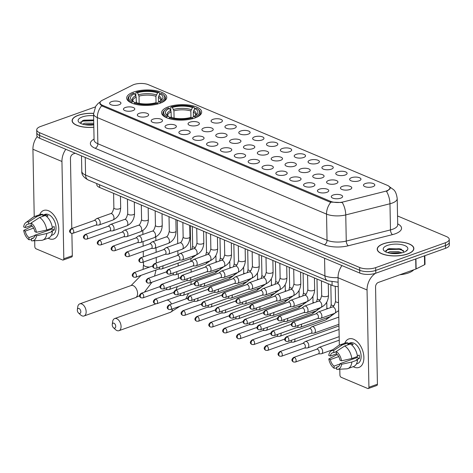 <?xml version="1.0" encoding="UTF-8"?>
<svg xmlns="http://www.w3.org/2000/svg" width="473" height="473" viewBox="0 0 473 473"><rect width="100%" height="100%" fill="white"/><g stroke="black" fill="none" stroke-linecap="round" stroke-linejoin="round"><path stroke-width="0.71" d="M168.376 106.809A20.037 7.734 -1.1 0 0 161.6 112.775A20.037 7.734 -1.1 0 0 173.461 119.586A20.037 7.734 -1.1 0 0 194.888 117.972A20.037 7.734 -1.1 0 0 201.664 112.006A20.037 7.734 -1.1 0 0 189.803 105.201A20.037 7.734 -1.1 0 0 168.376 106.809M133.463 92.105A20.037 7.734 -1.1 0 0 126.687 98.077A20.037 7.734 -1.1 0 0 138.548 104.882A20.037 7.734 -1.1 0 0 159.975 103.274A20.037 7.734 -1.1 0 0 166.75 97.302A20.037 7.734 -1.1 0 0 154.89 90.497A20.037 7.734 -1.1 0 0 133.463 92.105M132.878 110.647A5.67 2.188 178.9 0 1 123.648 109.724A5.67 2.188 178.9 0 1 125.375 107.489A5.67 2.188 178.9 0 1 132.073 107.152A5.67 2.188 178.9 0 1 134.622 109.511A5.67 2.188 178.9 0 1 132.878 110.647M146.731 116.482A5.67 2.188 178.9 0 1 137.501 115.56A5.67 2.188 178.9 0 1 139.228 113.325A5.67 2.188 178.9 0 1 145.926 112.988A5.67 2.188 178.9 0 1 148.475 115.347A5.67 2.188 178.9 0 1 146.731 116.482M160.584 122.318A5.67 2.188 178.9 0 1 151.354 121.395A5.67 2.188 178.9 0 1 153.081 119.161A5.67 2.188 178.9 0 1 159.785 118.824A5.67 2.188 178.9 0 1 162.334 121.183A5.67 2.188 178.9 0 1 160.584 122.318M174.442 128.153A5.67 2.188 178.9 0 1 165.213 127.231A5.67 2.188 178.9 0 1 166.939 124.996A5.67 2.188 178.9 0 1 173.638 124.653A5.67 2.188 178.9 0 1 176.187 127.018A5.67 2.188 178.9 0 1 174.442 128.153M188.295 133.989A5.67 2.188 178.9 0 1 179.066 133.061A5.67 2.188 178.9 0 1 180.792 130.826A5.67 2.188 178.9 0 1 187.491 130.489A5.67 2.188 178.9 0 1 190.045 132.854A5.67 2.188 178.9 0 1 188.295 133.989M202.148 139.825A5.67 2.188 178.9 0 1 192.919 138.896A5.67 2.188 178.9 0 1 194.645 136.662A5.67 2.188 178.9 0 1 201.35 136.325A5.67 2.188 178.9 0 1 203.898 138.69A5.67 2.188 178.9 0 1 202.148 139.825M216.007 145.66A5.67 2.188 178.9 0 1 206.778 144.732A5.67 2.188 178.9 0 1 208.504 142.497A5.67 2.188 178.9 0 1 215.203 142.16A5.67 2.188 178.9 0 1 217.751 144.525A5.67 2.188 178.9 0 1 216.007 145.66M229.86 151.496A5.67 2.188 178.9 0 1 220.631 150.568A5.67 2.188 178.9 0 1 222.357 148.333A5.67 2.188 178.9 0 1 229.056 147.996A5.67 2.188 178.9 0 1 231.61 150.355A5.67 2.188 178.9 0 1 229.86 151.496M243.713 157.326A5.67 2.188 178.9 0 1 234.484 156.403A5.67 2.188 178.9 0 1 236.21 154.168A5.67 2.188 178.9 0 1 242.915 153.831A5.67 2.188 178.9 0 1 245.463 156.191A5.67 2.188 178.9 0 1 243.713 157.326M257.572 163.161A5.67 2.188 178.9 0 1 248.343 162.239A5.67 2.188 178.9 0 1 250.069 160.004A5.67 2.188 178.9 0 1 256.768 159.667A5.67 2.188 178.9 0 1 259.316 162.026A5.67 2.188 178.9 0 1 257.572 163.161M271.425 168.997A5.67 2.188 178.9 0 1 262.196 168.075A5.67 2.188 178.9 0 1 263.922 165.84A5.67 2.188 178.9 0 1 270.621 165.503A5.67 2.188 178.9 0 1 273.175 167.862A5.67 2.188 178.9 0 1 271.425 168.997M285.278 174.833A5.67 2.188 178.9 0 1 276.049 173.91A5.67 2.188 178.9 0 1 277.775 171.675A5.67 2.188 178.9 0 1 284.48 171.338A5.67 2.188 178.9 0 1 287.028 173.697A5.67 2.188 178.9 0 1 285.278 174.833M299.137 180.668A5.67 2.188 178.9 0 1 289.908 179.74A5.67 2.188 178.9 0 1 291.634 177.511A5.67 2.188 178.9 0 1 298.333 177.168A5.67 2.188 178.9 0 1 300.881 179.533A5.67 2.188 178.9 0 1 299.137 180.668M312.99 186.504A5.67 2.188 178.9 0 1 303.761 185.576A5.67 2.188 178.9 0 1 305.487 183.341A5.67 2.188 178.9 0 1 312.186 183.004A5.67 2.188 178.9 0 1 314.74 185.369A5.67 2.188 178.9 0 1 312.99 186.504M326.843 192.34A5.67 2.188 178.9 0 1 317.614 191.411A5.67 2.188 178.9 0 1 319.34 189.176A5.67 2.188 178.9 0 1 326.045 188.839A5.67 2.188 178.9 0 1 328.593 191.204A5.67 2.188 178.9 0 1 326.843 192.34M340.702 198.175A5.67 2.188 178.9 0 1 331.472 197.247A5.67 2.188 178.9 0 1 333.199 195.012A5.67 2.188 178.9 0 1 339.898 194.675A5.67 2.188 178.9 0 1 342.446 197.034A5.67 2.188 178.9 0 1 340.702 198.175M119.019 104.811A5.67 2.188 178.9 0 1 109.789 103.889A5.67 2.188 178.9 0 1 111.516 101.654A5.67 2.188 178.9 0 1 118.22 101.317A5.67 2.188 178.9 0 1 120.769 103.676A5.67 2.188 178.9 0 1 119.019 104.811M197.466 125.327A5.67 2.188 178.9 0 1 188.236 124.399A5.67 2.188 178.9 0 1 189.963 122.164A5.67 2.188 178.9 0 1 196.662 121.827A5.67 2.188 178.9 0 1 199.216 124.186A5.67 2.188 178.9 0 1 197.466 125.327M211.319 131.157A5.67 2.188 178.9 0 1 202.095 130.235A5.67 2.188 178.9 0 1 203.816 128A5.67 2.188 178.9 0 1 210.52 127.663A5.67 2.188 178.9 0 1 213.069 130.022A5.67 2.188 178.9 0 1 211.319 131.157M225.178 136.993A5.67 2.188 178.9 0 1 215.948 136.07A5.67 2.188 178.9 0 1 217.675 133.835A5.67 2.188 178.9 0 1 224.373 133.498A5.67 2.188 178.9 0 1 226.922 135.857A5.67 2.188 178.9 0 1 225.178 136.993M239.031 142.828A5.67 2.188 178.9 0 1 229.801 141.906A5.67 2.188 178.9 0 1 231.528 139.671A5.67 2.188 178.9 0 1 238.226 139.334A5.67 2.188 178.9 0 1 240.781 141.693A5.67 2.188 178.9 0 1 239.031 142.828M252.884 148.664A5.67 2.188 178.9 0 1 243.66 147.742A5.67 2.188 178.9 0 1 245.386 145.507A5.67 2.188 178.9 0 1 252.085 145.17A5.67 2.188 178.9 0 1 254.634 147.529A5.67 2.188 178.9 0 1 252.884 148.664M266.742 154.5A5.67 2.188 178.9 0 1 257.513 153.571A5.67 2.188 178.9 0 1 259.239 151.342A5.67 2.188 178.9 0 1 265.938 150.999A5.67 2.188 178.9 0 1 268.487 153.364A5.67 2.188 178.9 0 1 266.742 154.5M280.595 160.335A5.67 2.188 178.9 0 1 271.366 159.407A5.67 2.188 178.9 0 1 273.092 157.172A5.67 2.188 178.9 0 1 279.791 156.835A5.67 2.188 178.9 0 1 282.346 159.2A5.67 2.188 178.9 0 1 280.595 160.335M294.448 166.171A5.67 2.188 178.9 0 1 285.225 165.243A5.67 2.188 178.9 0 1 286.951 163.008A5.67 2.188 178.9 0 1 293.65 162.671A5.67 2.188 178.9 0 1 296.199 165.036A5.67 2.188 178.9 0 1 294.448 166.171M308.307 172.006A5.67 2.188 178.9 0 1 299.078 171.078A5.67 2.188 178.9 0 1 300.804 168.843A5.67 2.188 178.9 0 1 307.503 168.506A5.67 2.188 178.9 0 1 310.052 170.865A5.67 2.188 178.9 0 1 308.307 172.006M322.16 177.836A5.67 2.188 178.9 0 1 312.931 176.914A5.67 2.188 178.9 0 1 314.657 174.679A5.67 2.188 178.9 0 1 321.362 174.342A5.67 2.188 178.9 0 1 323.91 176.701A5.67 2.188 178.9 0 1 322.16 177.836M336.019 183.672A5.67 2.188 178.9 0 1 326.79 182.749A5.67 2.188 178.9 0 1 328.516 180.515A5.67 2.188 178.9 0 1 335.215 180.178A5.67 2.188 178.9 0 1 337.763 182.537A5.67 2.188 178.9 0 1 336.019 183.672M349.872 189.507A5.67 2.188 178.9 0 1 340.643 188.585A5.67 2.188 178.9 0 1 342.369 186.35A5.67 2.188 178.9 0 1 349.068 186.013A5.67 2.188 178.9 0 1 351.616 188.372A5.67 2.188 178.9 0 1 349.872 189.507M220.495 122.495A5.67 2.188 178.9 0 1 211.265 121.567A5.67 2.188 178.9 0 1 212.992 119.338A5.67 2.188 178.9 0 1 219.691 118.995A5.67 2.188 178.9 0 1 222.239 121.36A5.67 2.188 178.9 0 1 220.495 122.495M234.348 128.331A5.67 2.188 178.9 0 1 225.118 127.403A5.67 2.188 178.9 0 1 226.845 125.168A5.67 2.188 178.9 0 1 233.544 124.831A5.67 2.188 178.9 0 1 236.092 127.196A5.67 2.188 178.9 0 1 234.348 128.331M248.201 134.166A5.67 2.188 178.9 0 1 238.971 133.238A5.67 2.188 178.9 0 1 240.698 131.003A5.67 2.188 178.9 0 1 247.403 130.666A5.67 2.188 178.9 0 1 249.951 133.031A5.67 2.188 178.9 0 1 248.201 134.166M262.06 140.002A5.67 2.188 178.9 0 1 252.83 139.074A5.67 2.188 178.9 0 1 254.557 136.839A5.67 2.188 178.9 0 1 261.256 136.502A5.67 2.188 178.9 0 1 263.804 138.861A5.67 2.188 178.9 0 1 262.06 140.002M275.913 145.838A5.67 2.188 178.9 0 1 266.683 144.909A5.67 2.188 178.9 0 1 268.41 142.675A5.67 2.188 178.9 0 1 275.109 142.338A5.67 2.188 178.9 0 1 277.663 144.697A5.67 2.188 178.9 0 1 275.913 145.838M289.766 151.667A5.67 2.188 178.9 0 1 280.536 150.745A5.67 2.188 178.9 0 1 282.263 148.51A5.67 2.188 178.9 0 1 288.968 148.173A5.67 2.188 178.9 0 1 291.516 150.532A5.67 2.188 178.9 0 1 289.766 151.667M303.625 157.503A5.67 2.188 178.9 0 1 294.395 156.581A5.67 2.188 178.9 0 1 296.122 154.346A5.67 2.188 178.9 0 1 302.821 154.009A5.67 2.188 178.9 0 1 305.369 156.368A5.67 2.188 178.9 0 1 303.625 157.503M317.478 163.339A5.67 2.188 178.9 0 1 308.248 162.416A5.67 2.188 178.9 0 1 309.975 160.181A5.67 2.188 178.9 0 1 316.674 159.844A5.67 2.188 178.9 0 1 319.228 162.204A5.67 2.188 178.9 0 1 317.478 163.339M331.331 169.174A5.67 2.188 178.9 0 1 322.101 168.252A5.67 2.188 178.9 0 1 323.828 166.017A5.67 2.188 178.9 0 1 330.532 165.68A5.67 2.188 178.9 0 1 333.081 168.039A5.67 2.188 178.9 0 1 331.331 169.174M345.189 175.01A5.67 2.188 178.9 0 1 335.96 174.082A5.67 2.188 178.9 0 1 337.687 171.853A5.67 2.188 178.9 0 1 344.385 171.51A5.67 2.188 178.9 0 1 346.934 173.875A5.67 2.188 178.9 0 1 345.189 175.01M359.042 180.846A5.67 2.188 178.9 0 1 349.813 179.917A5.67 2.188 178.9 0 1 351.54 177.682A5.67 2.188 178.9 0 1 358.238 177.345A5.67 2.188 178.9 0 1 360.793 179.71A5.67 2.188 178.9 0 1 359.042 180.846M372.895 186.681A5.67 2.188 178.9 0 1 363.666 185.753A5.67 2.188 178.9 0 1 365.393 183.518A5.67 2.188 178.9 0 1 372.097 183.181A5.67 2.188 178.9 0 1 374.646 185.546A5.67 2.188 178.9 0 1 372.895 186.681M132.682 85.069A10.205 3.938 178.9 0 1 133.912 84.555A10.205 3.938 178.9 0 1 148.315 84.667L387.399 185.357A10.205 3.938 178.9 0 1 389.953 187.893A10.205 3.938 178.9 0 1 385.069 191.364L343.475 201.853A10.205 3.938 178.9 0 1 330.503 201.309L102.617 105.337A10.205 3.938 178.9 0 1 100.063 102.801A10.205 3.938 178.9 0 1 102.286 100.276L132.682 85.069M338.213 286.668A11.34 4.375 178.9 0 1 332.117 285.385L99.62 187.468A11.34 4.375 178.9 0 1 96.788 184.653L96.764 183.583M369.579 187.273A3.4 1.313 -1.1 0 0 368.798 187.29M355.72 181.443A3.4 1.313 -1.1 0 0 354.945 181.455M341.867 175.607A3.4 1.313 -1.1 0 0 341.092 175.619M328.014 169.772A3.4 1.313 -1.1 0 0 327.233 169.783M314.155 163.936A3.4 1.313 -1.1 0 0 313.38 163.948M300.302 158.1A3.4 1.313 -1.1 0 0 299.527 158.118M286.449 152.265A3.4 1.313 -1.1 0 0 285.668 152.282M272.59 146.429A3.4 1.313 -1.1 0 0 271.815 146.447M258.737 140.593A3.4 1.313 -1.1 0 0 257.956 140.611M244.884 134.758A3.4 1.313 -1.1 0 0 244.103 134.775M231.025 128.928A3.4 1.313 -1.1 0 0 230.25 128.94M217.172 123.092A3.4 1.313 -1.1 0 0 216.392 123.104M346.549 190.105A3.4 1.313 -1.1 0 0 345.775 190.116M332.696 184.269A3.4 1.313 -1.1 0 0 331.916 184.287M318.843 178.433A3.4 1.313 -1.1 0 0 318.063 178.451M304.984 172.598A3.4 1.313 -1.1 0 0 304.21 172.615M291.132 166.762A3.4 1.313 -1.1 0 0 290.351 166.78M277.279 160.932A3.4 1.313 -1.1 0 0 276.498 160.944M263.42 155.097A3.4 1.313 -1.1 0 0 262.645 155.109M249.567 149.261A3.4 1.313 -1.1 0 0 248.786 149.273M235.708 143.425A3.4 1.313 -1.1 0 0 234.933 143.437M221.855 137.59A3.4 1.313 -1.1 0 0 221.08 137.608M208.002 131.754A3.4 1.313 -1.1 0 0 207.221 131.772M194.143 125.919A3.4 1.313 -1.1 0 0 193.368 125.936M115.702 105.408A3.4 1.313 -1.1 0 0 114.921 105.426M337.379 198.766A3.4 1.313 -1.1 0 0 336.605 198.784M323.526 192.931A3.4 1.313 -1.1 0 0 322.746 192.949M309.667 187.101A3.4 1.313 -1.1 0 0 308.893 187.113M295.814 181.265A3.4 1.313 -1.1 0 0 295.04 181.277M281.961 175.43A3.4 1.313 -1.1 0 0 281.181 175.442M268.102 169.594A3.4 1.313 -1.1 0 0 267.328 169.606M254.249 163.759A3.4 1.313 -1.1 0 0 253.475 163.776M240.396 157.923A3.4 1.313 -1.1 0 0 239.616 157.941M226.537 152.087A3.4 1.313 -1.1 0 0 225.763 152.105M212.684 146.252A3.4 1.313 -1.1 0 0 211.91 146.269M198.831 140.416A3.4 1.313 -1.1 0 0 198.051 140.434M184.973 134.586A3.4 1.313 -1.1 0 0 184.198 134.598M171.12 128.751A3.4 1.313 -1.1 0 0 170.339 128.762M157.267 122.915A3.4 1.313 -1.1 0 0 156.486 122.927M143.408 117.079A3.4 1.313 -1.1 0 0 142.633 117.091M129.555 111.244A3.4 1.313 -1.1 0 0 128.774 111.261M93.571 113.343A18.335 7.077 -1.1 0 0 78.299 115.258A18.335 7.077 -1.1 0 0 72.097 120.721A18.335 7.077 -1.1 0 0 93.831 127.267M383.408 243.755A18.335 7.077 -1.1 0 0 377.206 249.218A18.335 7.077 -1.1 0 0 388.061 255.45A18.335 7.077 -1.1 0 0 407.667 253.971A18.335 7.077 -1.1 0 0 413.869 248.514A18.335 7.077 -1.1 0 0 403.02 242.282A18.335 7.077 -1.1 0 0 383.408 243.755M389.261 186.504L390.385 187.988L387.612 190.832L386.482 191.34A13.232 6.285 75.8 0 1 389.971 203.762L345.757 214.913A15.124 5.836 178.9 0 1 326.536 214.109L97.355 117.594A13.232 9.212 -67.2 0 1 101.606 105.828L99.773 103.368M95.304 106.951L40.56 126.492A11.34 4.375 -1.1 0 0 36.723 129.868L36.835 135.449A11.34 4.375 -1.1 0 0 39.667 138.27L359.787 273.081A11.34 4.375 -1.1 0 0 375.793 273.205L445.513 248.319L445.46 245.528A11.34 4.375 -1.1 0 0 449.297 242.152A11.34 4.375 -1.1 0 1 445.46 245.528L375.739 270.414L445.46 245.528L445.406 242.738A11.34 4.375 -1.1 0 0 449.244 239.362A11.34 4.375 -1.1 0 0 446.406 236.541L397.545 215.966M359.787 273.081L359.728 270.29A11.34 4.375 -1.1 0 0 375.739 270.414A11.34 4.375 -1.1 0 1 359.728 270.29L39.614 135.479L359.728 270.29L359.675 267.505A11.34 4.375 -1.1 0 0 375.68 267.629L445.406 242.738M36.782 132.659A11.34 4.375 -1.1 0 0 39.614 135.479A11.34 4.375 -1.1 0 1 36.782 132.659M330.787 202.349A13.232 9.212 112.8 0 0 326.536 214.109L327.038 240.266A15.124 5.836 -1.1 0 0 346.26 241.07L345.757 214.913A13.232 6.285 75.8 0 0 342.292 202.533L329.953 202.077L101.606 105.828M36.723 129.868A11.34 4.375 -1.1 0 0 39.561 132.688L359.675 267.505M445.513 248.319A11.34 4.375 -1.1 0 0 449.35 244.943L449.244 239.362M93.571 113.419A18.145 7 -1.1 0 0 78.423 115.311A18.145 7 -1.1 0 0 72.286 120.716A18.145 7 -1.1 0 0 93.831 127.19M82.574 124.163L84.874 123.193L93.755 123.24M84.064 124.547L93.778 124.352M93.613 115.719A12.322 4.754 -1.1 0 0 82.278 116.937A12.322 4.754 -1.1 0 0 79.275 122.572A12.322 4.754 -1.1 0 0 93.784 124.89M93.689 119.971L84.093 120.154L82.787 120.58L80.546 123.37M80.587 122.129L83.13 121.082L93.707 120.733M86.417 124.931L92.69 125.008M82.337 120.775L93.695 120.177M84.555 124.647L93.778 124.606M49.038 238.646A15.124 9.153 70.4 0 1 48.092 238.185A15.124 9.153 70.4 0 0 49.038 238.646A15.124 9.153 70.4 0 0 58.776 228.908A15.124 9.153 70.4 0 0 48.5 210.751A15.124 9.153 70.4 0 1 58.386 225.284A15.124 9.153 70.4 0 1 53.857 238.936A15.124 9.153 70.4 0 1 49.038 238.646M39.702 214.689A15.124 9.153 70.4 0 1 48.5 210.751A15.124 9.153 70.4 0 0 43.687 210.455A15.124 9.153 70.4 0 0 39.702 214.689M37.213 136.537A15.124 10.53 112.8 0 0 32.933 149.267L34.227 216.646M65.836 149.285A15.124 10.53 112.8 0 0 61.945 161.482L63.814 258.772L72.316 255.733L71.89 233.42M34.689 240.716L34.801 246.551A1.892 1.141 -109.6 0 0 36.084 248.822L62.596 259.99A1.892 1.141 -109.6 0 0 63.199 260.026A1.892 1.141 -109.6 0 0 63.814 258.772M71.795 228.494L70.447 158.449A3.778 2.631 -67.2 0 1 73.214 153.95L75.213 153.234M72.316 255.733A1.892 1.141 70.4 0 1 71.701 256.987L63.199 260.026M34.872 235.483L28.942 237.6A7.562 4.576 70.4 0 1 25.252 231.078L33.601 228.098M31.443 225.361L25.187 227.59A7.562 4.576 70.4 0 1 27.523 224.255A7.562 4.576 70.4 0 1 28.682 224.096L31.147 223.215M48.24 230.41A7.562 4.576 70.4 0 1 47.542 229.73M42.783 215.191L45.083 214.37A10.962 6.634 70.4 0 1 48.577 214.582A10.962 6.634 70.4 0 1 55.743 225.124A10.962 6.634 70.4 0 1 52.456 235.022L51.315 235.43M25.187 227.59L23.65 226.945A9.827 5.948 70.4 0 1 25.82 222.617L33.181 217.225A12.475 7.55 70.4 0 1 34.375 216.587L40.039 214.565A12.475 7.55 70.4 0 1 42.765 214.417L42.795 215.83L45.627 214.819A10.962 6.634 70.4 0 1 46.874 215.191A10.962 6.634 70.4 0 1 48.128 215.871L46.561 216.433M52.06 228.116A7.562 4.576 -109.6 0 1 51.947 229.086L34.943 235.158L36.48 235.802L46.756 233.52L52.426 231.492L51.415 231.066L54.247 230.055A10.962 6.634 70.4 0 0 54.182 226.567L52.255 227.259M45.266 215.469A12.475 7.55 70.4 0 1 52.361 228.01L46.691 230.032L36.409 232.32L34.872 231.669A7.562 4.576 70.4 0 0 31.183 225.148L31.141 223.002L39.602 217.491L45.266 215.469M52.426 231.492A12.475 7.55 70.4 0 1 48.429 238.067L42.759 240.089A12.475 7.55 70.4 0 1 41.435 240.355L32.324 240.84A9.827 5.948 70.4 0 1 31.484 240.798L31.443 238.652L33.607 237.884M42.765 214.417L37.101 216.439L28.646 221.949L28.682 224.096M34.375 216.587A12.475 7.55 70.4 0 1 37.101 216.439M39.602 217.491A12.475 7.55 70.4 0 1 46.691 230.032M46.756 233.52A12.475 7.55 70.4 0 1 42.759 240.089M25.82 222.617A9.827 5.948 70.4 0 1 28.646 221.949M31.141 223.002A9.827 5.948 70.4 0 1 36.409 232.32M36.48 235.802A9.827 5.948 70.4 0 1 32.324 240.84M34.943 235.158A7.562 4.576 70.4 0 1 32.607 238.493A7.562 4.576 70.4 0 1 31.443 238.652M32.146 226.041L23.715 230.428L25.252 231.078M28.942 237.6L28.983 239.746L31.46 239.586M28.983 239.746A9.827 5.948 70.4 0 1 23.715 230.428M45.627 214.819L45.645 215.718M51.947 229.086L54.247 230.055M407.543 253.918A18.145 7 -1.1 0 0 413.68 248.514A18.145 7 -1.1 0 0 402.943 242.347A18.145 7 -1.1 0 0 383.532 243.808A18.145 7 -1.1 0 0 377.395 249.212A18.145 7 -1.1 0 0 388.138 255.379A18.145 7 -1.1 0 0 407.543 253.918M399.845 274.766A18.902 7.296 -1.1 0 0 408.406 272.962A18.902 7.296 -1.1 0 0 413.751 269.799M387.683 252.659L389.989 251.689L398.372 251.636L401.944 252.824M389.178 253.043L398.396 252.742L400.182 253.191M387.387 245.428A12.322 4.754 -1.1 0 0 384.383 251.068A12.322 4.754 -1.1 0 0 403.694 252.298A12.322 4.754 -1.1 0 0 406.768 250.637A12.322 4.754 -1.1 0 0 402.86 244.919A12.322 4.754 -1.1 0 0 387.387 245.428M404.155 252.127L400.797 249.005L389.208 248.644L387.895 249.076L385.661 251.867M406.165 251.098L406.614 250.3L405.988 251.216M385.696 250.625L388.244 249.578L399.177 249.289L403.475 250.56M391.526 253.427L397.799 253.504M387.446 249.271L399.165 248.733L401.441 249.259M389.663 253.144L399.78 253.262M79.121 313.374A2.649 1.602 -109.6 0 0 80.824 311.672A2.649 1.602 -109.6 0 0 79.026 308.491A2.649 1.602 -109.6 0 0 77.347 309.726A2.649 1.602 -109.6 0 0 78.5 312.96A2.649 1.602 -109.6 0 0 79.121 313.374M77.347 309.726L77.72 306.983A6.427 3.89 70.4 0 1 79.748 303.867A6.427 3.89 70.4 0 1 81.794 303.997A6.427 3.89 70.4 0 1 85.991 310.17A6.427 3.89 70.4 0 1 84.064 315.976A6.427 3.89 70.4 0 1 82.018 315.852A6.427 3.89 70.4 0 1 80.522 314.847L78.5 312.96M136.295 102.671L136.189 97.148L134.622 93.695A16.253 6.273 -1.1 0 0 132.008 100.595A16.253 6.273 -1.1 0 0 133.362 101.482L132.05 101.949L131.5 102.966M136.526 102.742L136.254 100.678M163.008 94.47A17.998 6.947 -1.1 0 1 159.975 102.168L160.489 103.079A18.749 7.237 -1.1 0 0 165.479 98.029A18.749 7.237 -1.1 0 0 163.705 95.032L163.008 94.47A17.998 6.947 -1.1 0 0 161.388 93.429L160.075 93.896L158.81 95.936L158.414 97.32L158.502 101.991M134.622 93.695L133.463 93.211A17.998 6.947 -1.1 0 0 130.323 95.097L129.643 95.688A18.749 7.237 -1.1 0 0 127.988 98.745A18.749 7.237 -1.1 0 0 131.494 102.854M157.657 104.09L157.142 103.179A17.998 6.947 -1.1 0 1 134.551 103.008L133.995 103.906M130.323 95.097A17.998 6.947 -1.1 0 0 132.05 101.949M159.975 102.168L158.816 101.683A16.253 6.273 -1.1 0 0 161.535 100.028A16.253 6.273 -1.1 0 0 160.075 93.896M134.551 103.008L135.863 102.535A16.253 6.273 -1.1 0 0 155.984 102.694L157.142 103.179M157.361 103.859L157.704 102.783L158.816 101.683M133.362 101.482L134.917 102.878M135.869 95.901L135.81 92.684L136.301 92.2A17.998 6.947 -1.1 0 1 158.887 92.371L159.466 92.868L159.507 94.813M158.887 92.371L157.574 92.844A16.253 6.273 -1.1 0 0 137.454 92.684L136.301 92.2M156.037 102.718L155.913 96.267L157.574 92.844M137.454 92.684L139.021 96.137L139.163 103.368M114.034 328.079A2.649 1.602 -109.6 0 0 115.737 326.376A2.649 1.602 -109.6 0 0 113.94 323.195A2.649 1.602 -109.6 0 0 112.261 324.431A2.649 1.602 -109.6 0 0 113.414 327.665A2.649 1.602 -109.6 0 0 114.034 328.079M112.261 324.431L112.627 321.687A6.427 3.89 70.4 0 1 114.661 318.571A6.427 3.89 70.4 0 1 116.707 318.696A6.427 3.89 70.4 0 1 120.905 324.874A6.427 3.89 70.4 0 1 118.977 330.68A6.427 3.89 70.4 0 1 116.932 330.556A6.427 3.89 70.4 0 1 115.436 329.551L113.414 327.665M171.208 117.375L171.102 111.853L169.535 108.4A16.253 6.273 -1.1 0 0 166.922 115.3A16.253 6.273 -1.1 0 0 168.276 116.187L166.963 116.654L166.413 117.671M171.439 117.446L171.167 115.382M197.921 109.174A17.998 6.947 -1.1 0 1 194.888 116.872L195.402 117.783A18.749 7.237 -1.1 0 0 200.392 112.728A18.749 7.237 -1.1 0 0 198.619 109.736L197.921 109.174A17.998 6.947 -1.1 0 0 196.301 108.128L194.988 108.601L193.723 110.641L193.327 112.024L193.416 116.695M169.535 108.4L168.376 107.915A17.998 6.947 -1.1 0 0 165.237 109.801L164.557 110.392A18.749 7.237 -1.1 0 0 162.895 113.449A18.749 7.237 -1.1 0 0 166.407 117.558M192.57 118.794L192.056 117.883A17.998 6.947 -1.1 0 1 169.464 117.706L168.908 118.611M165.237 109.801A17.998 6.947 -1.1 0 0 166.963 116.654M194.888 116.872L193.729 116.388A16.253 6.273 -1.1 0 0 196.443 114.732A16.253 6.273 -1.1 0 0 194.988 108.601M169.464 117.706L170.777 117.239A16.253 6.273 -1.1 0 0 190.897 117.399L192.056 117.883M192.275 118.563L192.617 117.487L193.729 116.388M168.276 116.187L169.831 117.576M170.783 110.605L170.723 107.389L171.208 106.904A17.998 6.947 -1.1 0 1 193.8 107.075L194.379 107.572L194.421 109.517M193.8 107.075L192.487 107.542A16.253 6.273 -1.1 0 0 172.367 107.389L171.208 106.904M190.95 117.422L190.826 110.972L192.487 107.542M172.367 107.389L173.934 110.842L174.076 118.073M165.863 289.707L168.76 289.606A3.4 2.058 -109.6 0 0 169.151 289.535A3.4 2.058 -109.6 0 0 170.262 287.277A3.4 2.058 -109.6 0 0 170.179 286.502M142.06 293.313A2.46 1.49 -109.6 0 0 141.279 293.266C138.938 295.093 138.896 296.618 141.149 297.842A2.46 1.709 112.8 0 1 140.262 296.234A2.46 1.709 -67.2 0 1 142.06 293.313A2.46 1.49 -109.6 0 1 143.668 295.672A2.46 1.49 -109.6 0 1 142.929 297.889L165.999 289.659A2.46 1.49 -109.6 0 0 166.798 288.027A2.46 1.49 -109.6 0 0 166.78 287.714M179.722 295.542L182.619 295.442A3.4 2.058 -109.6 0 0 183.01 295.371A3.4 2.058 -109.6 0 0 184.115 293.112A3.4 2.058 -109.6 0 0 184.032 292.338M155.913 299.149A2.46 1.49 -109.6 0 0 155.132 299.096C152.797 300.929 152.755 302.454 155.002 303.678A2.46 1.709 112.8 0 1 154.115 302.07A2.46 1.709 -67.2 0 1 155.913 299.149A2.46 1.49 -109.6 0 1 157.521 301.508A2.46 1.49 -109.6 0 1 156.782 303.725L179.858 295.489A2.46 1.49 -109.6 0 0 180.656 293.863A2.46 1.49 -109.6 0 0 180.633 293.55M193.575 301.372L196.472 301.277A3.4 2.058 -109.6 0 0 196.863 301.206A3.4 2.058 -109.6 0 0 197.968 298.948A3.4 2.058 -109.6 0 0 197.891 298.173M169.772 304.979A2.46 1.49 -109.6 0 0 168.985 304.931C166.65 306.764 166.608 308.29 168.861 309.513A2.46 1.709 112.8 0 1 167.968 307.905A2.46 1.709 -67.2 0 1 169.772 304.979A2.46 1.49 -109.6 0 1 171.374 307.344A2.46 1.49 -109.6 0 1 170.641 309.561L193.711 301.325A2.46 1.49 -109.6 0 0 194.509 299.699A2.46 1.49 -109.6 0 0 194.492 299.385M207.428 307.208L210.325 307.113A3.4 2.058 -109.6 0 0 210.716 307.042A3.4 2.058 -109.6 0 0 211.827 304.783A3.4 2.058 -109.6 0 0 211.744 304.003M183.625 310.814A2.46 1.49 -109.6 0 0 182.844 310.767C180.503 312.6 180.461 314.125 182.714 315.349A2.46 1.709 112.8 0 1 181.827 313.741A2.46 1.709 -67.2 0 1 183.625 310.814A2.46 1.49 -109.6 0 1 185.233 313.179A2.46 1.49 -109.6 0 1 184.494 315.396L207.564 307.16A2.46 1.49 -109.6 0 0 208.362 305.534A2.46 1.49 -109.6 0 0 208.345 305.221M221.287 313.043L224.184 312.949A3.4 2.058 -109.6 0 0 224.574 312.878A3.4 2.058 -109.6 0 0 225.68 310.619A3.4 2.058 -109.6 0 0 225.597 309.839M197.478 316.65A2.46 1.49 -109.6 0 0 196.697 316.603C194.362 318.435 194.32 319.961 196.567 321.185A2.46 1.709 112.8 0 1 195.68 319.577A2.46 1.709 -67.2 0 1 197.478 316.65A2.46 1.49 -109.6 0 1 199.086 319.015A2.46 1.49 -109.6 0 1 198.347 321.232L221.423 312.996A2.46 1.49 -109.6 0 0 222.221 311.364A2.46 1.49 -109.6 0 0 222.198 311.057M235.14 318.879L238.037 318.784A3.4 2.058 -109.6 0 0 238.427 318.707A3.4 2.058 -109.6 0 0 239.533 316.455A3.4 2.058 -109.6 0 0 239.456 315.674M211.336 322.485A2.46 1.49 -109.6 0 0 210.55 322.438C208.215 324.271 208.173 325.796 210.426 327.014A2.46 1.709 112.8 0 1 209.533 325.412A2.46 1.709 -67.2 0 1 211.336 322.485A2.46 1.49 -109.6 0 1 212.939 324.85A2.46 1.49 -109.6 0 1 212.206 327.068L235.276 318.832A2.46 1.49 -109.6 0 0 236.074 317.2A2.46 1.49 -109.6 0 0 236.057 316.886M248.993 324.715L251.89 324.62A3.4 2.058 -109.6 0 0 252.28 324.543A3.4 2.058 -109.6 0 0 253.392 322.29A3.4 2.058 -109.6 0 0 253.309 321.51M225.189 328.321A2.46 1.49 -109.6 0 0 224.409 328.274C222.068 330.101 222.026 331.632 224.279 332.85A2.46 1.709 112.8 0 1 223.392 331.248A2.46 1.709 -67.2 0 1 225.189 328.321A2.46 1.49 -109.6 0 1 226.798 330.68A2.46 1.49 -109.6 0 1 226.059 332.903L249.129 324.667A2.46 1.49 -109.6 0 0 249.927 323.035A2.46 1.49 -109.6 0 0 249.91 322.722M262.852 330.55L265.749 330.456A3.4 2.058 -109.6 0 0 266.139 330.379A3.4 2.058 -109.6 0 0 267.245 328.126A3.4 2.058 -109.6 0 0 267.162 327.346M239.042 334.157A2.46 1.49 -109.6 0 0 238.262 334.109C235.926 335.936 235.885 337.462 238.132 338.686A2.46 1.709 112.8 0 1 237.245 337.078A2.46 1.709 -67.2 0 1 239.042 334.157A2.46 1.49 -109.6 0 1 240.651 336.516A2.46 1.49 -109.6 0 1 239.912 338.739L262.988 330.503A2.46 1.49 -109.6 0 0 263.786 328.871A2.46 1.49 -109.6 0 0 263.763 328.558M276.705 336.386L279.602 336.285A3.4 2.058 -109.6 0 0 279.992 336.214A3.4 2.058 -109.6 0 0 281.098 333.956A3.4 2.058 -109.6 0 0 281.021 333.181M252.901 339.992A2.46 1.49 -109.6 0 0 252.115 339.945C249.779 341.772 249.738 343.297 251.991 344.521A2.46 1.709 112.8 0 1 251.104 342.913A2.46 1.709 -67.2 0 1 252.901 339.992A2.46 1.49 -109.6 0 1 254.504 342.351A2.46 1.49 -109.6 0 1 253.77 344.575L276.841 336.338A2.46 1.49 -109.6 0 0 277.639 334.707A2.46 1.49 -109.6 0 0 277.621 334.393M290.564 342.221L293.455 342.121A3.4 2.058 -109.6 0 0 293.845 342.05A3.4 2.058 -109.6 0 0 294.957 339.791A3.4 2.058 -109.6 0 0 294.874 339.017M266.754 345.828A2.46 1.49 -109.6 0 0 265.974 345.781C263.638 347.608 263.591 349.133 265.844 350.357A2.46 1.709 112.8 0 1 264.957 348.749A2.46 1.709 -67.2 0 1 266.754 345.828A2.46 1.49 -109.6 0 1 268.362 348.187A2.46 1.49 -109.6 0 1 267.623 350.404L290.694 342.174A2.46 1.49 -109.6 0 0 291.492 340.542A2.46 1.49 -109.6 0 0 291.474 340.229M304.417 348.057L307.314 347.957A3.4 2.058 -109.6 0 0 307.704 347.886A3.4 2.058 -109.6 0 0 308.81 345.627A3.4 2.058 -109.6 0 0 306.498 341.541A3.4 2.058 -109.6 0 0 305.416 341.476A3.4 2.058 -109.6 0 0 305.067 341.666L302.761 343.428M280.607 351.664A2.46 1.49 -109.6 0 1 282.215 354.023A2.46 1.49 -109.6 0 1 281.482 356.24L304.553 348.004A2.46 1.49 -109.6 0 0 305.351 346.378A2.46 1.49 -109.6 0 0 303.678 343.428A2.46 1.49 -109.6 0 0 302.897 343.38L279.827 351.61C277.491 353.443 277.45 354.969 279.697 356.193A2.46 1.709 112.8 0 1 278.81 354.584A2.46 1.709 -67.2 0 1 280.607 351.664A2.46 1.49 -109.6 0 0 279.827 351.61M318.27 353.887L321.167 353.792A3.4 2.058 -109.6 0 0 321.557 353.721A3.4 2.058 -109.6 0 0 322.663 351.463A3.4 2.058 -109.6 0 0 320.351 347.377A3.4 2.058 -109.6 0 0 319.269 347.312A3.4 2.058 -109.6 0 0 318.92 347.501L316.62 349.263M294.466 357.493A2.46 1.49 -109.6 0 1 296.068 359.858A2.46 1.49 -109.6 0 1 295.335 362.076L318.406 353.839A2.46 1.49 -109.6 0 0 319.204 352.214A2.46 1.49 -109.6 0 0 317.537 349.263A2.46 1.49 -109.6 0 0 316.75 349.21L293.68 357.446C291.344 359.279 291.303 360.804 293.556 362.028A2.46 1.709 112.8 0 1 292.669 360.42A2.46 1.709 -67.2 0 1 294.466 357.493A2.46 1.49 -109.6 0 0 293.68 357.446M158.597 269.072L161.494 268.977A3.4 2.058 -109.6 0 0 161.884 268.906A3.4 2.058 -109.6 0 0 162.99 266.648A3.4 2.058 -109.6 0 0 162.913 265.867M134.793 272.679A2.46 1.49 -109.6 0 0 134.007 272.631C131.671 274.464 131.63 275.99 133.883 277.213A2.46 1.709 112.8 0 1 132.996 275.605A2.46 1.709 -67.2 0 1 134.793 272.679A2.46 1.49 -109.6 0 1 136.401 275.044A2.46 1.49 -109.6 0 1 135.662 277.261L158.733 269.025A2.46 1.49 -109.6 0 0 159.531 267.393A2.46 1.49 -109.6 0 0 159.513 267.085M172.456 274.908L175.353 274.813A3.4 2.058 -109.6 0 0 175.737 274.736A3.4 2.058 -109.6 0 0 176.849 272.483A3.4 2.058 -109.6 0 0 176.766 271.703M148.646 278.514A2.46 1.49 -109.6 0 0 147.866 278.467C145.53 280.3 145.483 281.825 147.736 283.043A2.46 1.709 112.8 0 1 146.849 281.441A2.46 1.709 -67.2 0 1 148.646 278.514A2.46 1.49 -109.6 0 1 150.254 280.879A2.46 1.49 -109.6 0 1 149.515 283.096L172.586 274.86A2.46 1.49 -109.6 0 0 173.39 273.228A2.46 1.49 -109.6 0 0 173.366 272.915M186.309 280.743L189.206 280.649A3.4 2.058 -109.6 0 0 189.596 280.572A3.4 2.058 -109.6 0 0 190.702 278.319A3.4 2.058 -109.6 0 0 190.625 277.539M162.505 284.35A2.46 1.49 -109.6 0 0 161.719 284.303C159.383 286.13 159.342 287.661 161.595 288.879A2.46 1.709 112.8 0 1 160.702 287.277A2.46 1.709 -67.2 0 1 162.505 284.35A2.46 1.49 -109.6 0 1 164.107 286.709A2.46 1.49 -109.6 0 1 163.374 288.932L186.445 280.696A2.46 1.49 -109.6 0 0 187.243 279.064A2.46 1.49 -109.6 0 0 187.219 278.751M200.162 286.579L203.059 286.484A3.4 2.058 -109.6 0 0 203.449 286.407A3.4 2.058 -109.6 0 0 204.555 284.155A3.4 2.058 -109.6 0 0 204.478 283.374M176.358 290.186A2.46 1.49 -109.6 0 0 175.572 290.138C173.236 291.965 173.195 293.491 175.448 294.714A2.46 1.709 112.8 0 1 174.561 293.106A2.46 1.709 -67.2 0 1 176.358 290.186A2.46 1.49 -109.6 0 1 177.966 292.545A2.46 1.49 -109.6 0 1 177.227 294.768L200.298 286.532A2.46 1.49 -109.6 0 0 201.096 284.9A2.46 1.49 -109.6 0 0 201.078 284.586M214.021 292.415L216.918 292.314A3.4 2.058 -109.6 0 0 217.302 292.243A3.4 2.058 -109.6 0 0 218.414 289.984A3.4 2.058 -109.6 0 0 218.331 289.21M190.211 296.021A2.46 1.49 -109.6 0 0 189.431 295.974C187.095 297.801 187.048 299.326 189.301 300.55A2.46 1.709 112.8 0 1 188.414 298.942A2.46 1.709 -67.2 0 1 190.211 296.021A2.46 1.49 -109.6 0 1 191.819 298.38A2.46 1.49 -109.6 0 1 191.08 300.603L214.151 292.367A2.46 1.49 -109.6 0 0 214.955 290.735A2.46 1.49 -109.6 0 0 214.931 290.422M227.874 298.25L230.771 298.15A3.4 2.058 -109.6 0 0 231.161 298.079A3.4 2.058 -109.6 0 0 232.267 295.82A3.4 2.058 -109.6 0 0 232.19 295.046M204.07 301.857A2.46 1.49 -109.6 0 0 203.284 301.809C200.948 303.636 200.907 305.162 203.159 306.386A2.46 1.709 112.8 0 1 202.267 304.778A2.46 1.709 -67.2 0 1 204.07 301.857A2.46 1.49 -109.6 0 1 205.672 304.216A2.46 1.49 -109.6 0 1 204.939 306.433L228.01 298.203A2.46 1.49 -109.6 0 0 228.808 296.571A2.46 1.49 -109.6 0 0 228.784 296.258M241.727 304.086L244.624 303.985A3.4 2.058 -109.6 0 0 245.014 303.914A3.4 2.058 -109.6 0 0 246.12 301.656A3.4 2.058 -109.6 0 0 246.043 300.881M217.923 307.692A2.46 1.49 -109.6 0 0 217.142 307.639C214.801 309.472 214.76 310.998 217.012 312.221A2.46 1.709 112.8 0 1 216.126 310.613A2.46 1.709 -67.2 0 1 217.923 307.692A2.46 1.49 -109.6 0 1 219.531 310.052A2.46 1.49 -109.6 0 1 218.792 312.269L241.863 304.033A2.46 1.49 -109.6 0 0 242.661 302.407A2.46 1.49 -109.6 0 0 242.643 302.093M255.586 309.916L258.483 309.821A3.4 2.058 -109.6 0 0 258.867 309.75A3.4 2.058 -109.6 0 0 259.979 307.491A3.4 2.058 -109.6 0 0 259.896 306.711M231.776 313.522A2.46 1.49 -109.6 0 0 230.995 313.475C228.66 315.308 228.613 316.833 230.865 318.057A2.46 1.709 112.8 0 1 229.979 316.449A2.46 1.709 -67.2 0 1 231.776 313.522A2.46 1.49 -109.6 0 1 233.384 315.887A2.46 1.49 -109.6 0 1 232.645 318.104L255.716 309.868A2.46 1.49 -109.6 0 0 256.52 308.242A2.46 1.49 -109.6 0 0 256.496 307.929M269.439 315.751L272.336 315.657A3.4 2.058 -109.6 0 0 272.726 315.586A3.4 2.058 -109.6 0 0 273.832 313.327A3.4 2.058 -109.6 0 0 273.755 312.547M245.635 319.358A2.46 1.49 -109.6 0 0 244.848 319.31C242.513 321.143 242.472 322.669 244.724 323.893A2.46 1.709 112.8 0 1 243.832 322.284A2.46 1.709 -67.2 0 1 245.635 319.358A2.46 1.49 -109.6 0 1 247.237 321.723A2.46 1.49 -109.6 0 1 246.504 323.94L269.575 315.704A2.46 1.49 -109.6 0 0 270.373 314.078A2.46 1.49 -109.6 0 0 270.349 313.765M283.292 321.587L286.189 321.492A3.4 2.058 -109.6 0 0 286.579 321.415A3.4 2.058 -109.6 0 0 287.685 319.163A3.4 2.058 -109.6 0 0 287.608 318.382M259.488 325.193A2.46 1.49 -109.6 0 0 258.707 325.146C256.366 326.979 256.325 328.504 258.577 329.728A2.46 1.709 112.8 0 1 257.69 328.12A2.46 1.709 -67.2 0 1 259.488 325.193A2.46 1.49 -109.6 0 1 261.096 327.558A2.46 1.49 -109.6 0 1 260.357 329.776L283.428 321.539A2.46 1.49 -109.6 0 0 284.226 319.908A2.46 1.49 -109.6 0 0 284.208 319.6M297.15 327.422L300.048 327.328A3.4 2.058 -109.6 0 0 300.432 327.251A3.4 2.058 -109.6 0 0 301.543 324.998A3.4 2.058 -109.6 0 0 301.461 324.218M273.341 331.029A2.46 1.49 -109.6 0 0 272.56 330.982C270.225 332.815 270.178 334.34 272.43 335.558A2.46 1.709 112.8 0 1 271.543 333.956A2.46 1.709 -67.2 0 1 273.341 331.029A2.46 1.49 -109.6 0 1 274.949 333.394A2.46 1.49 -109.6 0 1 274.21 335.611L297.281 327.375A2.46 1.49 -109.6 0 0 298.085 325.743A2.46 1.49 -109.6 0 0 298.061 325.43M311.003 333.258L313.901 333.163A3.4 2.058 -109.6 0 0 314.291 333.087A3.4 2.058 -109.6 0 0 315.396 330.834A3.4 2.058 -109.6 0 0 313.085 326.742A3.4 2.058 -109.6 0 0 312.003 326.677A3.4 2.058 -109.6 0 0 311.654 326.867L309.354 328.629M287.2 336.865A2.46 1.49 -109.6 0 1 288.802 339.224A2.46 1.49 -109.6 0 1 288.069 341.447L311.139 333.211A2.46 1.49 -109.6 0 0 311.938 331.579A2.46 1.49 -109.6 0 0 310.27 328.629A2.46 1.49 -109.6 0 0 309.484 328.581L286.413 336.817C284.078 338.644 284.036 340.176 286.289 341.394A2.46 1.709 112.8 0 1 285.396 339.791A2.46 1.709 -67.2 0 1 287.2 336.865A2.46 1.49 -109.6 0 0 286.413 336.817M95.824 225.13L98.721 225.036A3.4 2.058 -109.6 0 0 99.111 224.965A3.4 2.058 -109.6 0 0 100.217 222.706A3.4 2.058 -109.6 0 0 97.905 218.621A3.4 2.058 -109.6 0 0 96.823 218.556A3.4 2.058 -109.6 0 0 96.474 218.745L94.174 220.507M72.103 228.707A2.46 1.49 -109.6 0 1 73.711 231.072A2.46 1.49 -109.6 0 1 72.972 233.29L95.96 225.083A2.46 1.49 -109.6 0 0 96.758 223.457A2.46 1.49 -109.6 0 0 95.091 220.501A2.46 1.49 -109.6 0 0 94.31 220.453L71.322 228.66C68.987 230.493 68.94 232.018 71.192 233.242A2.46 1.709 112.8 0 1 70.306 231.634A2.46 1.709 -67.2 0 1 72.103 228.707A2.46 1.49 -109.6 0 0 71.322 228.66M354.147 367.143A15.124 9.153 70.4 0 1 353.201 366.681A15.124 9.153 70.4 0 0 354.147 367.143A15.124 9.153 70.4 0 0 363.885 357.405A15.124 9.153 70.4 0 0 353.615 339.242A15.124 9.153 70.4 0 1 363.5 353.78A15.124 9.153 70.4 0 1 358.966 367.432A15.124 9.153 70.4 0 1 354.147 367.143M344.817 343.179A15.124 9.153 70.4 0 1 353.615 339.242A15.124 9.153 70.4 0 0 348.796 338.952A15.124 9.153 70.4 0 0 344.817 343.179M341.938 265.566A15.124 10.53 112.8 0 0 338.047 277.763L339.336 345.136M375.491 273.311A15.124 10.53 112.8 0 0 367.054 289.979L368.922 387.269L377.424 384.23L375.556 286.945A3.778 2.631 -67.2 0 1 378.323 282.446L415.897 269.031L415.702 258.962M339.803 369.206L339.916 375.048A1.892 1.141 -109.6 0 0 341.199 377.318L367.704 388.481A1.892 1.141 -109.6 0 0 368.307 388.522A1.892 1.141 -109.6 0 0 368.922 387.269M377.424 384.23A1.892 1.141 70.4 0 1 376.81 385.483L368.307 388.522M424.855 255.692L425.02 264.23A1.892 0.727 178.9 0 1 424.606 264.697L416.122 268.936A1.892 0.727 178.9 0 1 415.897 269.031M339.986 363.979L334.056 366.096A7.562 4.576 70.4 0 1 330.367 359.575L338.709 356.595M336.551 353.851L330.296 356.086A7.562 4.576 70.4 0 1 332.631 352.746A7.562 4.576 70.4 0 1 333.796 352.592L336.256 351.711M353.355 358.906A7.562 4.576 70.4 0 1 352.651 358.221M347.892 343.688L350.197 342.866A10.962 6.634 70.4 0 1 353.686 343.079A10.962 6.634 70.4 0 1 360.852 353.615A10.962 6.634 70.4 0 1 357.564 363.518L356.423 363.926M330.296 356.086L328.759 355.436A9.827 5.948 70.4 0 1 330.929 351.114L338.29 345.722A12.475 7.55 70.4 0 1 339.484 345.083L345.154 343.061A12.475 7.55 70.4 0 1 347.88 342.907L347.903 344.32L350.741 343.309A10.962 6.634 70.4 0 1 351.989 343.688A10.962 6.634 70.4 0 1 353.242 344.362L351.67 344.923M357.168 356.612A7.562 4.576 -109.6 0 1 357.056 357.582L340.052 363.654L341.589 364.299L351.871 362.011L357.535 359.988L356.524 359.563L359.356 358.552A10.962 6.634 70.4 0 0 359.291 355.063L357.363 355.755M350.381 343.966A12.475 7.55 70.4 0 1 357.47 356.5L351.8 358.528L341.524 360.81L339.986 360.166A7.562 4.576 70.4 0 0 336.297 353.644L336.256 351.498L344.711 345.988L350.381 343.966M357.535 359.988A12.475 7.55 70.4 0 1 353.538 366.557L347.874 368.585A12.475 7.55 70.4 0 1 346.543 368.845L337.432 369.336A9.827 5.948 70.4 0 1 336.599 369.295L336.557 367.149L338.715 366.38M347.88 342.907L342.21 344.935L333.755 350.446L333.796 352.592M339.484 345.083A12.475 7.55 70.4 0 1 342.21 344.935M344.711 345.988A12.475 7.55 70.4 0 1 351.8 358.528M351.871 362.011A12.475 7.55 70.4 0 1 347.874 368.585M330.929 351.114A9.827 5.948 70.4 0 1 333.755 350.446M336.256 351.498A9.827 5.948 70.4 0 1 341.524 360.81M341.589 364.299A9.827 5.948 70.4 0 1 337.432 369.336M340.052 363.654A7.562 4.576 70.4 0 1 337.716 366.989A7.562 4.576 70.4 0 1 336.557 367.149M337.255 354.537L328.83 358.924L330.367 359.575M334.056 366.096L334.098 368.242L336.575 368.083M334.098 368.242A9.827 5.948 70.4 0 1 328.83 358.924M350.741 343.309L350.753 344.214M357.056 357.582L359.356 358.552M109.683 230.966L112.58 230.871A3.4 2.058 -109.6 0 0 112.964 230.8A3.4 2.058 -109.6 0 0 114.076 228.542A3.4 2.058 -109.6 0 0 111.764 224.456A3.4 2.058 -109.6 0 0 110.682 224.391A3.4 2.058 -109.6 0 0 110.333 224.58L108.027 226.336M85.962 234.543A2.46 1.49 -109.6 0 1 87.564 236.908A2.46 1.49 -109.6 0 1 86.831 239.125L109.813 230.919A2.46 1.49 -109.6 0 0 110.617 229.287A2.46 1.49 -109.6 0 0 108.944 226.336A2.46 1.49 -109.6 0 0 108.163 226.289L85.175 234.496C82.84 236.329 82.799 237.854 85.051 239.072A2.46 1.709 112.8 0 1 84.159 237.47A2.46 1.709 -67.2 0 1 85.962 234.543A2.46 1.49 -109.6 0 0 85.175 234.496M123.536 236.802L126.433 236.707A3.4 2.058 -109.6 0 0 126.823 236.63A3.4 2.058 -109.6 0 0 127.929 234.377A3.4 2.058 -109.6 0 0 125.617 230.292A3.4 2.058 -109.6 0 0 124.535 230.221A3.4 2.058 -109.6 0 0 124.186 230.416L121.886 232.172M99.815 240.379A2.46 1.49 -109.6 0 1 101.423 242.738A2.46 1.49 -109.6 0 1 100.684 244.961L123.672 236.754A2.46 1.49 -109.6 0 0 124.47 235.122A2.46 1.49 -109.6 0 0 122.803 232.172A2.46 1.49 -109.6 0 0 122.016 232.125L99.034 240.331C96.693 242.158 96.652 243.69 98.904 244.908A2.46 1.709 112.8 0 1 98.017 243.305A2.46 1.709 -67.2 0 1 99.815 240.379A2.46 1.49 -109.6 0 0 99.034 240.331M137.389 242.637L140.286 242.543A3.4 2.058 -109.6 0 0 140.676 242.466A3.4 2.058 -109.6 0 0 141.782 240.213A3.4 2.058 -109.6 0 0 139.476 236.128A3.4 2.058 -109.6 0 0 138.388 236.057A3.4 2.058 -109.6 0 0 138.039 236.252L135.739 238.008M113.668 246.214A2.46 1.49 -109.6 0 1 115.276 248.573A2.46 1.49 -109.6 0 1 114.537 250.796L137.525 242.59A2.46 1.49 -109.6 0 0 138.323 240.958A2.46 1.49 -109.6 0 0 136.656 238.008A2.46 1.49 -109.6 0 0 135.875 237.96L112.887 246.167C110.552 247.994 110.511 249.519 112.757 250.743A2.46 1.709 112.8 0 1 111.87 249.135A2.46 1.709 -67.2 0 1 113.668 246.214A2.46 1.49 -109.6 0 0 112.887 246.167M151.248 248.473L154.145 248.378A3.4 2.058 -109.6 0 0 154.535 248.301A3.4 2.058 -109.6 0 0 155.641 246.049A3.4 2.058 -109.6 0 0 153.329 241.957A3.4 2.058 -109.6 0 0 152.247 241.892A3.4 2.058 -109.6 0 0 151.898 242.081L149.592 243.843M127.527 252.05A2.46 1.49 -109.6 0 1 129.129 254.409A2.46 1.49 -109.6 0 1 128.396 256.632L151.378 248.426A2.46 1.49 -109.6 0 0 152.182 246.794A2.46 1.49 -109.6 0 0 150.509 243.843A2.46 1.49 -109.6 0 0 149.728 243.796L126.74 252.003C124.405 253.83 124.364 255.355 126.616 256.579A2.46 1.709 112.8 0 1 125.723 254.971A2.46 1.709 -67.2 0 1 127.527 252.05A2.46 1.49 -109.6 0 0 126.74 252.003M165.101 254.308L167.998 254.208A3.4 2.058 -109.6 0 0 168.388 254.137A3.4 2.058 -109.6 0 0 169.494 251.878A3.4 2.058 -109.6 0 0 167.182 247.793A3.4 2.058 -109.6 0 0 166.1 247.728A3.4 2.058 -109.6 0 0 165.751 247.917L163.451 249.679M141.38 257.886A2.46 1.49 -109.6 0 1 142.988 260.245A2.46 1.49 -109.6 0 1 142.249 262.462L165.237 254.261A2.46 1.49 -109.6 0 0 166.035 252.629A2.46 1.49 -109.6 0 0 164.368 249.679A2.46 1.49 -109.6 0 0 163.581 249.632L140.599 257.838C138.258 259.665 138.217 261.191 140.469 262.414A2.46 1.709 112.8 0 1 139.582 260.806A2.46 1.709 -67.2 0 1 141.38 257.886A2.46 1.49 -109.6 0 0 140.599 257.838M178.954 260.144L181.851 260.044A3.4 2.058 -109.6 0 0 182.241 259.973A3.4 2.058 -109.6 0 0 183.347 257.714A3.4 2.058 -109.6 0 0 181.041 253.629A3.4 2.058 -109.6 0 0 179.953 253.563A3.4 2.058 -109.6 0 0 179.604 253.753L177.304 255.515M155.233 263.721A2.46 1.49 -109.6 0 1 156.841 266.08A2.46 1.49 -109.6 0 1 156.102 268.297L179.09 260.097A2.46 1.49 -109.6 0 0 179.888 258.465A2.46 1.49 -109.6 0 0 178.22 255.515A2.46 1.49 -109.6 0 0 177.44 255.467L154.452 263.668C152.117 265.501 152.075 267.026 154.322 268.25A2.46 1.709 112.8 0 1 153.435 266.642A2.46 1.709 -67.2 0 1 155.233 263.721A2.46 1.49 -109.6 0 0 154.452 263.668M192.813 265.98L195.71 265.879A3.4 2.058 -109.6 0 0 196.1 265.808A3.4 2.058 -109.6 0 0 197.206 263.55A3.4 2.058 -109.6 0 0 194.894 259.464A3.4 2.058 -109.6 0 0 193.812 259.399A3.4 2.058 -109.6 0 0 193.463 259.588L191.157 261.35M169.092 269.551A2.46 1.49 -109.6 0 1 170.694 271.916A2.46 1.49 -109.6 0 1 169.961 274.133L192.943 265.927A2.46 1.49 -109.6 0 0 193.747 264.301A2.46 1.49 -109.6 0 0 192.073 261.35A2.46 1.49 -109.6 0 0 191.293 261.303L168.305 269.504C165.97 271.336 165.928 272.862 168.181 274.086A2.46 1.709 112.8 0 1 167.288 272.478A2.46 1.709 -67.2 0 1 169.092 269.551A2.46 1.49 -109.6 0 0 168.305 269.504M206.666 271.809L209.563 271.715A3.4 2.058 -109.6 0 0 209.953 271.644A3.4 2.058 -109.6 0 0 211.059 269.385A3.4 2.058 -109.6 0 0 208.747 265.3A3.4 2.058 -109.6 0 0 207.665 265.235A3.4 2.058 -109.6 0 0 207.316 265.424L205.016 267.186M182.945 275.387A2.46 1.49 -109.6 0 1 184.553 277.752A2.46 1.49 -109.6 0 1 183.814 279.969L206.802 271.762A2.46 1.49 -109.6 0 0 207.6 270.136A2.46 1.49 -109.6 0 0 205.932 267.186A2.46 1.49 -109.6 0 0 205.146 267.133L182.164 275.339C179.823 277.172 179.781 278.698 182.034 279.921A2.46 1.709 112.8 0 1 181.147 278.313A2.46 1.709 -67.2 0 1 182.945 275.387A2.46 1.49 -109.6 0 0 182.164 275.339M220.519 277.645L223.416 277.55A3.4 2.058 -109.6 0 0 223.806 277.48A3.4 2.058 -109.6 0 0 224.912 275.221A3.4 2.058 -109.6 0 0 222.606 271.135A3.4 2.058 -109.6 0 0 221.518 271.07A3.4 2.058 -109.6 0 0 221.169 271.26L218.869 273.016M196.798 281.222A2.46 1.49 -109.6 0 1 198.406 283.587A2.46 1.49 -109.6 0 1 197.667 285.804L220.655 277.598A2.46 1.49 -109.6 0 0 221.453 275.972A2.46 1.49 -109.6 0 0 219.785 273.016A2.46 1.49 -109.6 0 0 219.005 272.968L196.017 281.175C193.682 283.008 193.64 284.533 195.887 285.757A2.46 1.709 112.8 0 1 195 284.149A2.46 1.709 -67.2 0 1 196.798 281.222A2.46 1.49 -109.6 0 0 196.017 281.175M234.377 283.481L237.275 283.386A3.4 2.058 -109.6 0 0 237.665 283.315A3.4 2.058 -109.6 0 0 238.77 281.057A3.4 2.058 -109.6 0 0 236.459 276.971A3.4 2.058 -109.6 0 0 235.377 276.906A3.4 2.058 -109.6 0 0 235.028 277.095L232.722 278.851M210.656 287.058A2.46 1.49 -109.6 0 1 212.259 289.423A2.46 1.49 -109.6 0 1 211.526 291.64L234.507 283.433A2.46 1.49 -109.6 0 0 235.312 281.802A2.46 1.49 -109.6 0 0 233.638 278.851A2.46 1.49 -109.6 0 0 232.858 278.804L209.87 287.01C207.535 288.843 207.493 290.369 209.746 291.587A2.46 1.709 112.8 0 1 208.853 289.984A2.46 1.709 -67.2 0 1 210.656 287.058A2.46 1.49 -109.6 0 0 209.87 287.01M248.23 289.316L251.128 289.222A3.4 2.058 -109.6 0 0 251.518 289.145A3.4 2.058 -109.6 0 0 252.623 286.892A3.4 2.058 -109.6 0 0 250.312 282.807A3.4 2.058 -109.6 0 0 249.23 282.736A3.4 2.058 -109.6 0 0 248.881 282.931L246.581 284.687M224.509 292.893A2.46 1.49 -109.6 0 1 226.118 295.253A2.46 1.49 -109.6 0 1 225.379 297.476L248.366 289.269A2.46 1.49 -109.6 0 0 249.165 287.637A2.46 1.49 -109.6 0 0 247.497 284.687A2.46 1.49 -109.6 0 0 246.711 284.64L223.729 292.846C221.388 294.673 221.346 296.204 223.599 297.422A2.46 1.709 112.8 0 1 222.712 295.82A2.46 1.709 -67.2 0 1 224.509 292.893A2.46 1.49 -109.6 0 0 223.729 292.846M262.083 295.152L264.981 295.057A3.4 2.058 -109.6 0 0 265.371 294.981A3.4 2.058 -109.6 0 0 266.476 292.728A3.4 2.058 -109.6 0 0 264.171 288.642A3.4 2.058 -109.6 0 0 263.083 288.571A3.4 2.058 -109.6 0 0 262.734 288.761L260.434 290.523M238.362 298.729A2.46 1.49 -109.6 0 1 239.971 301.088A2.46 1.49 -109.6 0 1 239.232 303.311L262.219 295.105A2.46 1.49 -109.6 0 0 263.018 293.473A2.46 1.49 -109.6 0 0 261.35 290.523A2.46 1.49 -109.6 0 0 260.57 290.475L237.582 298.682C235.247 300.509 235.205 302.034 237.452 303.258A2.46 1.709 112.8 0 1 236.565 301.65A2.46 1.709 -67.2 0 1 238.362 298.729A2.46 1.49 -109.6 0 0 237.582 298.682M275.942 300.988L278.839 300.893A3.4 2.058 -109.6 0 0 279.23 300.816A3.4 2.058 -109.6 0 0 280.335 298.564A3.4 2.058 -109.6 0 0 278.023 294.472A3.4 2.058 -109.6 0 0 276.942 294.407A3.4 2.058 -109.6 0 0 276.593 294.596L274.287 296.358M252.221 304.565A2.46 1.49 -109.6 0 1 253.824 306.924A2.46 1.49 -109.6 0 1 253.09 309.141L276.072 300.94A2.46 1.49 -109.6 0 0 276.876 299.308A2.46 1.49 -109.6 0 0 275.203 296.358A2.46 1.49 -109.6 0 0 274.423 296.311L251.435 304.517C249.1 306.344 249.058 307.87 251.311 309.094A2.46 1.709 112.8 0 1 250.418 307.485A2.46 1.709 -67.2 0 1 252.221 304.565A2.46 1.49 -109.6 0 0 251.435 304.517M289.795 306.823L292.692 306.723A3.4 2.058 -109.6 0 0 293.083 306.652A3.4 2.058 -109.6 0 0 294.188 304.393A3.4 2.058 -109.6 0 0 291.876 300.308A3.4 2.058 -109.6 0 0 290.794 300.243A3.4 2.058 -109.6 0 0 290.446 300.432L288.146 302.194M266.074 310.4A2.46 1.49 -109.6 0 1 267.683 312.759A2.46 1.49 -109.6 0 1 266.943 314.977L289.931 306.776A2.46 1.49 -109.6 0 0 290.729 305.144A2.46 1.49 -109.6 0 0 289.062 302.194A2.46 1.49 -109.6 0 0 288.276 302.146L265.294 310.353C262.953 312.18 262.911 313.705 265.164 314.929A2.46 1.709 112.8 0 1 264.277 313.321A2.46 1.709 -67.2 0 1 266.074 310.4A2.46 1.49 -109.6 0 0 265.294 310.353M303.648 312.659L306.545 312.558A3.4 2.058 -109.6 0 0 306.936 312.487A3.4 2.058 -109.6 0 0 308.041 310.229A3.4 2.058 -109.6 0 0 305.735 306.143A3.4 2.058 -109.6 0 0 304.647 306.078A3.4 2.058 -109.6 0 0 304.305 306.268L301.999 308.029M279.927 316.23A2.46 1.49 -109.6 0 1 281.536 318.595A2.46 1.49 -109.6 0 1 280.796 320.812L303.784 312.606A2.46 1.49 -109.6 0 0 304.582 310.98A2.46 1.49 -109.6 0 0 302.915 308.029A2.46 1.49 -109.6 0 0 302.135 307.982L279.147 316.183C276.811 318.016 276.77 319.541 279.017 320.765A2.46 1.709 112.8 0 1 278.13 319.157A2.46 1.709 -67.2 0 1 279.927 316.23A2.46 1.49 -109.6 0 0 279.147 316.183M317.507 318.489L320.404 318.394A3.4 2.058 -109.6 0 0 320.795 318.323A3.4 2.058 -109.6 0 0 321.9 316.065A3.4 2.058 -109.6 0 0 319.588 311.979A3.4 2.058 -109.6 0 0 318.506 311.914A3.4 2.058 -109.6 0 0 318.158 312.103L315.852 313.865M293.786 322.066A2.46 1.49 -109.6 0 1 295.389 324.431A2.46 1.49 -109.6 0 1 294.655 326.648L317.637 318.441A2.46 1.49 -109.6 0 0 318.441 316.815A2.46 1.49 -109.6 0 0 316.768 313.865A2.46 1.49 -109.6 0 0 315.988 313.818L293 322.018C290.664 323.851 290.623 325.377 292.876 326.601A2.46 1.709 112.8 0 1 291.983 324.992A2.46 1.709 -67.2 0 1 293.786 322.066A2.46 1.49 -109.6 0 0 293 322.018M102.617 105.337L102.635 106.342M330.503 201.309L330.521 202.278M99.567 184.76L99.62 187.468M332.052 282.014L332.117 285.385M397.692 223.889A18.902 7.296 178.9 0 1 395.162 233.822A18.902 7.296 178.9 0 1 392.513 234.62L348.299 245.771A18.902 7.296 178.9 0 1 324.271 244.766L95.091 148.244A18.902 7.296 178.9 0 1 94.062 139.103M388.853 186.303L393.654 189.732C395.44 191.281 396.628 194.243 397.208 198.625A15.124 5.836 178.9 0 1 392.093 203.124A15.124 5.836 178.9 0 1 389.971 203.762L390.473 229.919A15.124 5.836 -1.1 0 0 392.596 229.281A15.124 5.836 -1.1 0 0 397.71 224.776L397.704 224.988M95.091 148.244A3.778 2.631 -67.2 0 0 97.858 143.745L97.355 117.594A15.124 5.836 178.9 0 1 93.571 113.839L94.074 139.99A15.124 5.836 -1.1 0 0 97.858 143.745L327.038 240.266A3.778 2.631 -67.2 0 1 324.271 244.766M39.561 132.688L39.667 138.27M375.68 267.629L375.793 273.205M348.299 245.771A3.778 1.797 -104.2 0 1 346.26 241.07L390.473 229.919A3.778 1.797 -104.2 0 0 392.513 234.62M338.13 282.215L327.647 280.814L88.309 180.018C83.68 177.57 81.51 174.673 81.794 171.321A15.124 5.836 -1.1 0 0 85.578 175.075L85.241 157.456M88.309 180.018A7.562 5.262 -67.2 0 1 85.578 175.075L324.91 275.871L324.573 258.252M327.647 280.814A7.562 5.262 -67.2 0 1 324.91 275.871A15.124 5.836 -1.1 0 0 338.041 277.592M61.945 161.482L32.933 149.267M139.647 295.666L135.479 297.623A6.427 3.89 -109.6 0 0 137.407 291.817A6.427 3.89 -109.6 0 0 133.209 285.645A6.427 3.89 -109.6 0 0 131.157 285.515L141.084 275.327M149.622 267.062A6.427 2.477 178.9 0 1 145.105 266.299A6.427 2.477 178.9 0 1 143.496 264.703L143.059 269.403M136.189 97.148A13.989 5.398 -1.1 0 0 132.789 100.773L133.002 101.281M160.643 100.702A14.539 5.611 -1.1 0 0 158.81 95.936M135.792 95.759A14.539 5.611 -1.1 0 0 132.925 101.234M160.56 100.749L160.761 100.235A13.989 5.398 -1.1 0 0 158.414 97.32M156.309 94.884A14.539 5.611 -1.1 0 0 138.63 94.748M155.913 96.267A13.989 5.398 -1.1 0 0 139.021 96.137M171.51 304.033A6.427 3.89 -109.6 0 0 168.116 300.343A6.427 3.89 -109.6 0 0 166.993 300.083M180.006 306.22L170.392 312.328A6.427 3.89 -109.6 0 0 172.456 308.916M171.102 111.853A13.989 5.398 -1.1 0 0 167.702 115.477L167.915 115.986M195.556 115.4A14.539 5.611 -1.1 0 0 193.723 110.641M170.706 110.463A14.539 5.611 -1.1 0 0 167.832 115.932M195.473 115.453L195.674 114.939A13.989 5.398 -1.1 0 0 193.327 112.024M191.222 109.588A14.539 5.611 -1.1 0 0 173.544 109.452M190.826 110.972A13.989 5.398 -1.1 0 0 173.934 110.842M219.614 269.852L215.038 273.158A3.4 2.058 -109.6 0 0 216.143 271.094M216.983 261.906A3.4 1.313 178.9 0 1 216.74 261.806A3.4 1.313 178.9 0 1 216.031 261.019L215.919 255.438M233.473 275.688L228.897 278.987A3.4 2.058 -109.6 0 0 230.002 276.93M230.842 267.742A3.4 1.313 178.9 0 1 230.599 267.635A3.4 1.313 178.9 0 1 229.884 266.855L229.777 261.273M247.326 281.524L242.75 284.823A3.4 2.058 -109.6 0 0 243.855 282.765M244.695 273.577A3.4 1.313 178.9 0 1 244.452 273.471A3.4 1.313 178.9 0 1 243.737 272.69L243.63 267.109M261.179 287.359L256.603 290.659A3.4 2.058 -109.6 0 0 257.708 288.601M258.548 279.413A3.4 1.313 178.9 0 1 258.305 279.307A3.4 1.313 178.9 0 1 257.596 278.526L257.483 272.939M275.038 293.195L270.461 296.494A3.4 2.058 -109.6 0 0 271.567 294.437M272.407 285.249A3.4 1.313 178.9 0 1 272.164 285.142A3.4 1.313 178.9 0 1 271.449 284.356L271.342 278.774M288.891 299.031L284.314 302.33A3.4 2.058 -109.6 0 0 285.42 300.272M286.26 291.078A3.4 1.313 178.9 0 1 286.017 290.978A3.4 1.313 178.9 0 1 285.302 290.191L285.195 284.61M302.744 304.86L298.167 308.165A3.4 2.058 -109.6 0 0 299.273 306.108M300.113 296.914A3.4 1.313 178.9 0 1 299.87 296.813A3.4 1.313 178.9 0 1 299.161 296.027L299.048 290.446M316.603 310.696L312.026 314.001A3.4 2.058 -109.6 0 0 313.132 311.938M313.971 302.75A3.4 1.313 178.9 0 1 313.729 302.649A3.4 1.313 178.9 0 1 313.014 301.863L312.907 296.281M330.456 316.532L325.879 319.837A3.4 2.058 -109.6 0 0 326.985 317.773M327.824 308.585A3.4 1.313 178.9 0 1 327.582 308.485A3.4 1.313 178.9 0 1 326.867 307.698L326.76 302.117M195.39 247.367A3.4 1.313 178.9 0 1 193.374 246.918A3.4 1.313 178.9 0 1 192.665 246.131L191.884 249.306M161.884 268.906L191.671 258.27A3.4 2.058 -109.6 0 0 192.777 256.212M209.243 253.203A3.4 1.313 178.9 0 1 207.233 252.753A3.4 1.313 178.9 0 1 206.518 251.967L205.737 255.142M175.737 274.736L205.53 264.105A3.4 2.058 -109.6 0 0 206.636 262.048M223.102 259.038A3.4 1.313 178.9 0 1 221.086 258.589A3.4 1.313 178.9 0 1 220.371 257.803L219.59 260.978M189.596 280.572L219.383 269.941A3.4 2.058 -109.6 0 0 220.489 267.884M236.955 264.874A3.4 1.313 178.9 0 1 234.939 264.425A3.4 1.313 178.9 0 1 234.23 263.638L233.449 266.807M203.449 286.407L233.236 275.777A3.4 2.058 -109.6 0 0 234.342 273.713M250.808 270.704A3.4 1.313 178.9 0 1 248.798 270.26A3.4 1.313 178.9 0 1 248.083 269.474L247.302 272.643M217.302 292.243L247.095 281.612A3.4 2.058 -109.6 0 0 248.201 279.549M264.667 276.539A3.4 1.313 178.9 0 1 262.651 276.09A3.4 1.313 178.9 0 1 261.936 275.31L261.155 278.479M231.161 298.079L260.948 287.448A3.4 2.058 -109.6 0 0 262.054 285.385M278.52 282.375A3.4 1.313 178.9 0 1 276.504 281.926A3.4 1.313 178.9 0 1 275.794 281.145L275.014 284.314M245.014 303.914L274.801 293.278A3.4 2.058 -109.6 0 0 275.907 291.22M292.379 288.211A3.4 1.313 178.9 0 1 290.363 287.761A3.4 1.313 178.9 0 1 289.647 286.981L288.867 290.15M258.867 309.75L288.66 299.113A3.4 2.058 -109.6 0 0 289.766 297.056M306.232 294.046A3.4 1.313 178.9 0 1 304.216 293.597A3.4 1.313 178.9 0 1 303.5 292.811L302.726 295.986M272.726 315.586L302.513 304.949A3.4 2.058 -109.6 0 0 303.619 302.891M320.085 299.882A3.4 1.313 178.9 0 1 318.069 299.433A3.4 1.313 178.9 0 1 317.359 298.646L316.579 301.821M286.579 321.415L316.366 310.785A3.4 2.058 -109.6 0 0 317.472 308.727M333.944 305.718A3.4 1.313 178.9 0 1 331.928 305.268A3.4 1.313 178.9 0 1 331.212 304.482L330.432 307.657M300.432 327.251L330.225 316.62A3.4 2.058 -109.6 0 0 331.331 314.563M120.455 196.242L120.68 207.777A3.4 1.313 178.9 0 1 119.527 208.794A3.4 1.313 178.9 0 1 114.59 208.694A3.4 1.313 178.9 0 1 113.875 207.907C112.893 211.762 111.799 213.672 110.599 213.636L96.823 218.556M99.111 224.965L112.887 220.046A3.4 2.058 -109.6 0 0 113.904 216.971A3.4 2.058 -109.6 0 0 111.681 213.701A3.4 2.058 -109.6 0 0 111.539 213.648A3.4 2.058 -109.6 0 0 110.599 213.636M367.054 289.979L338.047 277.763M415.933 258.879L416.122 268.936M424.606 264.697L424.435 255.84M134.314 202.077L134.533 213.613A3.4 1.313 178.9 0 1 133.386 214.63A3.4 1.313 178.9 0 1 128.443 214.529A3.4 1.313 178.9 0 1 127.728 213.743C126.746 217.598 125.652 219.507 124.452 219.472L110.682 224.391M112.964 230.8L126.74 225.881A3.4 2.058 -109.6 0 0 127.763 222.807A3.4 2.058 -109.6 0 0 125.54 219.537A3.4 2.058 -109.6 0 0 125.398 219.484A3.4 2.058 -109.6 0 0 124.452 219.472M148.167 207.913L148.392 219.448A3.4 1.313 178.9 0 1 147.239 220.459A3.4 1.313 178.9 0 1 142.302 220.365A3.4 1.313 178.9 0 1 141.587 219.578C140.599 223.433 139.511 225.343 138.311 225.308L124.535 230.221M126.823 236.63L140.599 231.717A3.4 2.058 -109.6 0 0 141.616 228.642A3.4 2.058 -109.6 0 0 139.393 225.373A3.4 2.058 -109.6 0 0 139.251 225.319A3.4 2.058 -109.6 0 0 138.311 225.308M162.02 213.749L162.245 225.284A3.4 1.313 178.9 0 1 161.092 226.295A3.4 1.313 178.9 0 1 156.155 226.2A3.4 1.313 178.9 0 1 155.44 225.414C154.458 229.269 153.364 231.179 152.164 231.143L138.388 236.057M140.676 242.466L154.452 237.552A3.4 2.058 -109.6 0 0 155.469 234.478A3.4 2.058 -109.6 0 0 153.246 231.208A3.4 2.058 -109.6 0 0 153.104 231.155A3.4 2.058 -109.6 0 0 152.164 231.143M175.879 219.584L176.098 231.12A3.4 1.313 178.9 0 1 174.951 232.131A3.4 1.313 178.9 0 1 170.008 232.03A3.4 1.313 178.9 0 1 169.299 231.25C168.311 235.105 167.217 237.014 166.017 236.979L152.247 241.892M154.535 248.301L168.305 243.388A3.4 2.058 -109.6 0 0 169.328 240.314A3.4 2.058 -109.6 0 0 167.105 237.044A3.4 2.058 -109.6 0 0 166.963 236.991A3.4 2.058 -109.6 0 0 166.017 236.979M189.732 225.42L189.957 236.955A3.4 1.313 178.9 0 1 188.804 237.966A3.4 1.313 178.9 0 1 183.867 237.866A3.4 1.313 178.9 0 1 183.152 237.085C182.164 240.94 181.076 242.85 179.876 242.815L166.1 247.728M168.388 254.137L182.164 249.218A3.4 2.058 -109.6 0 0 183.181 246.149A3.4 2.058 -109.6 0 0 180.958 242.88A3.4 2.058 -109.6 0 0 180.816 242.826A3.4 2.058 -109.6 0 0 179.876 242.815M203.585 231.256L203.81 242.791A3.4 1.313 178.9 0 1 202.657 243.802A3.4 1.313 178.9 0 1 197.72 243.701A3.4 1.313 178.9 0 1 197.005 242.921C196.023 246.776 194.929 248.68 193.729 248.644L179.953 253.563M182.241 259.973L196.017 255.053A3.4 2.058 -109.6 0 0 197.034 251.985A3.4 2.058 -109.6 0 0 194.811 248.715A3.4 2.058 -109.6 0 0 194.669 248.662A3.4 2.058 -109.6 0 0 193.729 248.644M217.444 237.085L217.663 248.621A3.4 1.313 178.9 0 1 216.516 249.638A3.4 1.313 178.9 0 1 211.573 249.537A3.4 1.313 178.9 0 1 210.863 248.757C209.876 252.606 208.782 254.515 207.582 254.48L193.812 259.399M196.1 265.808L209.87 260.889A3.4 2.058 -109.6 0 0 210.893 257.82A3.4 2.058 -109.6 0 0 208.67 254.545A3.4 2.058 -109.6 0 0 208.528 254.492A3.4 2.058 -109.6 0 0 207.582 254.48M231.297 242.921L231.522 254.456A3.4 1.313 178.9 0 1 230.369 255.473A3.4 1.313 178.9 0 1 225.432 255.373A3.4 1.313 178.9 0 1 224.716 254.586C223.729 258.441 222.641 260.351 221.441 260.316L207.665 265.235M209.953 271.644L223.729 266.725A3.4 2.058 -109.6 0 0 224.746 263.65A3.4 2.058 -109.6 0 0 222.523 260.381A3.4 2.058 -109.6 0 0 222.381 260.327A3.4 2.058 -109.6 0 0 221.441 260.316M245.15 248.757L245.375 260.292A3.4 1.313 178.9 0 1 244.222 261.309A3.4 1.313 178.9 0 1 239.285 261.208A3.4 1.313 178.9 0 1 238.569 260.422C237.588 264.277 236.494 266.187 235.294 266.151L221.518 271.07M223.806 277.48L237.582 272.56A3.4 2.058 -109.6 0 0 238.599 269.486A3.4 2.058 -109.6 0 0 236.376 266.216A3.4 2.058 -109.6 0 0 236.234 266.163A3.4 2.058 -109.6 0 0 235.294 266.151M259.009 254.592L259.228 266.128A3.4 1.313 178.9 0 1 258.081 267.139A3.4 1.313 178.9 0 1 253.138 267.044A3.4 1.313 178.9 0 1 252.428 266.258C251.441 270.113 250.347 272.022 249.147 271.987L235.377 276.906M237.665 283.315L251.435 278.396A3.4 2.058 -109.6 0 0 252.458 275.321A3.4 2.058 -109.6 0 0 250.235 272.052A3.4 2.058 -109.6 0 0 250.093 271.999A3.4 2.058 -109.6 0 0 249.147 271.987M272.862 260.428L273.087 271.963A3.4 1.313 178.9 0 1 271.934 272.974A3.4 1.313 178.9 0 1 266.997 272.88A3.4 1.313 178.9 0 1 266.281 272.093C265.294 275.948 264.206 277.858 263.006 277.822L249.23 282.736M251.518 289.145L265.294 284.232A3.4 2.058 -109.6 0 0 266.311 281.157A3.4 2.058 -109.6 0 0 264.088 277.888A3.4 2.058 -109.6 0 0 263.946 277.834A3.4 2.058 -109.6 0 0 263.006 277.822M286.715 266.264L286.94 277.799A3.4 1.313 178.9 0 1 285.787 278.81A3.4 1.313 178.9 0 1 280.85 278.715A3.4 1.313 178.9 0 1 280.134 277.929C279.153 281.784 278.059 283.694 276.859 283.658L263.083 288.571M265.371 294.981L279.147 290.067A3.4 2.058 -109.6 0 0 280.17 286.993A3.4 2.058 -109.6 0 0 277.941 283.723A3.4 2.058 -109.6 0 0 277.799 283.67A3.4 2.058 -109.6 0 0 276.859 283.658M300.574 272.099L300.793 283.634A3.4 1.313 178.9 0 1 299.646 284.645A3.4 1.313 178.9 0 1 294.703 284.545A3.4 1.313 178.9 0 1 293.993 283.765C293.006 287.619 291.912 289.529 290.712 289.494L276.942 294.407M279.23 300.816L293 295.903A3.4 2.058 -109.6 0 0 294.023 292.828A3.4 2.058 -109.6 0 0 291.8 289.559A3.4 2.058 -109.6 0 0 291.658 289.506A3.4 2.058 -109.6 0 0 290.712 289.494M314.427 277.935L314.651 289.47A3.4 1.313 178.9 0 1 313.498 290.481A3.4 1.313 178.9 0 1 308.562 290.381A3.4 1.313 178.9 0 1 307.846 289.6C306.859 293.455 305.771 295.365 304.571 295.323L290.794 300.243M293.083 306.652L306.859 301.733A3.4 2.058 -109.6 0 0 307.876 298.664A3.4 2.058 -109.6 0 0 305.653 295.394A3.4 2.058 -109.6 0 0 305.511 295.341A3.4 2.058 -109.6 0 0 304.571 295.323M328.286 283.765L328.504 295.3A3.4 1.313 178.9 0 1 327.351 296.317A3.4 1.313 178.9 0 1 322.415 296.216A3.4 1.313 178.9 0 1 321.699 295.436C320.718 299.291 319.624 301.195 318.424 301.159L304.647 306.078M306.936 312.487L320.712 307.568A3.4 2.058 -109.6 0 0 321.735 304.5A3.4 2.058 -109.6 0 0 319.506 301.23A3.4 2.058 -109.6 0 0 319.364 301.177A3.4 2.058 -109.6 0 0 318.424 301.159M320.795 318.323L334.565 313.404A3.4 2.058 -109.6 0 0 335.588 310.335A3.4 2.058 -109.6 0 0 333.364 307.06A3.4 2.058 -109.6 0 0 333.223 307.007A3.4 2.058 -109.6 0 0 332.277 306.995C333.477 307.03 334.571 305.12 335.558 301.266A3.4 1.313 178.9 0 0 336.268 302.052A3.4 1.313 178.9 0 0 338.52 302.513M100.063 102.801L100.093 104.373M389.953 187.893L389.977 189.07M100.388 101.778L98.1 103.457L95.771 106.183L93.571 113.839M397.208 198.625L397.71 224.776M81.794 171.321L81.498 155.883M72.304 121.732L72.286 120.716M413.704 249.531L413.68 248.514M377.419 250.223L377.395 249.212M135.479 297.623L84.064 315.976M155.818 236.932L155.889 240.591M156.031 247.769L156.114 252.298M156.214 257.478L156.321 263.006M165.52 100.051L165.479 98.029M128.023 100.773L127.988 98.745M131.157 285.515L79.748 303.867M155.995 270.006L154.582 276.066M152.016 282.204L144.425 292.143M142.84 230.552L142.917 234.442M143.053 241.62L143.142 246.149M143.242 251.329L143.349 256.857M143.449 262.036L143.496 264.703M176.021 289.979L177.328 286.614M170.392 312.328L118.977 330.68M190.235 225.627L190.696 249.726M190.867 258.56L190.921 261.433M191.074 269.267L191.127 272.141M200.434 114.756L200.392 112.728M162.937 115.477L162.895 113.449M155.854 303.867L114.661 318.571M191.216 281.66L190.915 284.663M188.55 293.39L185.788 298.936M177.274 220.17L177.724 243.577M177.86 250.755L177.943 255.024M178.096 263.118L178.155 265.992M178.303 273.826L178.392 278.349M215.038 273.158L169.151 289.535M215.913 262.29L216.031 261.019M141.279 293.266L160.087 286.549M142.929 297.889L141.149 297.842M228.897 278.987L183.01 295.371M229.766 268.126L229.884 266.855M155.132 299.096L173.946 292.385M156.782 303.725L155.002 303.678M242.75 284.823L196.863 301.206M243.619 273.962L243.737 272.69M168.985 304.931L187.799 298.221M170.641 309.561L168.861 309.513M256.603 290.659L210.716 307.042M257.478 279.797L257.596 278.526M182.844 310.767L201.652 304.05M184.494 315.396L182.714 315.349M270.461 296.494L224.574 312.878M271.331 285.627L271.449 284.356M196.697 316.603L215.511 309.886M198.347 321.232L196.567 321.185M284.314 302.33L238.427 318.707M285.184 291.463L285.302 290.191M210.55 322.438L229.364 315.722M212.206 327.068L210.426 327.014M298.167 308.165L252.28 324.543M299.042 297.298L299.161 296.027M224.409 328.274L243.217 321.557M226.059 332.903L224.279 332.85M312.026 314.001L266.139 330.379M312.895 303.134L313.014 301.863M238.262 334.109L257.076 327.393M239.912 338.739L238.132 338.686M325.879 319.837L279.992 336.214M326.748 308.97L326.867 307.698M252.115 339.945L270.928 333.229M253.77 344.575L251.991 344.521M338.97 325.944L293.845 342.05M265.974 345.781L284.781 339.064M267.623 350.404L265.844 350.357M339.176 336.652L307.704 347.886M339.04 329.474L305.416 341.476M281.482 356.24L279.697 356.193M332.897 349.671L321.557 353.721M339.242 340.182L319.269 347.312M295.335 362.076L293.556 362.028M192.286 226.49L192.665 246.131M191.671 258.27L196.248 254.971M134.007 272.631L152.82 265.915M135.662 277.261L133.883 277.213M206.139 232.326L206.518 251.967M205.53 264.105L210.107 260.806M147.866 278.467L166.679 271.75M149.515 283.096L147.736 283.043M219.992 238.161L220.371 257.803M219.383 269.941L223.96 266.636M161.719 284.303L180.532 277.586M163.374 288.932L161.595 288.879M233.851 243.997L234.23 263.638M233.236 275.777L237.813 272.472M175.572 290.138L194.385 283.422M177.227 294.768L175.448 294.714M247.704 249.833L248.083 269.474M247.095 281.612L251.671 278.307M189.431 295.974L208.244 289.257M191.08 300.603L189.301 300.55M261.557 255.668L261.936 275.31M260.948 287.448L265.524 284.143M203.284 301.809L222.097 295.093M204.939 306.433L203.159 306.386M275.416 261.504L275.794 281.145M274.801 293.278L279.377 289.979M217.142 307.639L235.95 300.929M218.792 312.269L217.012 312.221M289.269 267.34L289.647 286.981M288.66 299.113L293.236 295.814M230.995 313.475L249.809 306.764M232.645 318.104L230.865 318.057M303.122 273.175L303.5 292.811M302.513 304.949L307.089 301.65M244.848 319.31L263.662 312.594M246.504 323.94L244.724 323.893M316.981 279.005L317.359 298.646M316.366 310.785L320.942 307.485M258.707 325.146L277.515 318.43M260.357 329.776L258.577 329.728M330.834 284.841L331.212 304.482M330.225 316.62L334.801 313.315M272.56 330.982L291.374 324.265M274.21 335.611L272.43 335.558M338.94 324.289L314.291 333.087M338.798 317.111L312.003 326.677M288.069 341.447L286.289 341.394M113.597 193.356L113.875 207.907M112.887 220.046C117.836 217.716 120.432 213.625 120.68 207.777M72.972 233.29L71.192 233.242M127.45 199.186L127.728 213.743M126.74 225.881C131.689 223.546 134.291 219.46 134.533 213.613M86.831 239.125L85.051 239.072M141.309 205.022L141.587 219.578M140.599 231.717C145.548 229.381 148.144 225.296 148.392 219.448M100.684 244.961L98.904 244.908M155.162 210.857L155.44 225.414M154.452 237.552C159.401 235.217 161.997 231.131 162.245 225.284M114.537 250.796L112.757 250.743M169.015 216.693L169.299 231.25M168.305 243.388C173.254 241.053 175.855 236.961 176.098 231.12M128.396 256.632L126.616 256.579M182.874 222.529L183.152 237.085M182.164 249.218C187.113 246.888 189.708 242.797 189.957 236.955M142.249 262.462L140.469 262.414M196.727 228.364L197.005 242.921M196.017 255.053C200.966 252.724 203.561 248.632 203.81 242.791M156.102 268.297L154.322 268.25M210.58 234.2L210.863 248.757M209.87 260.889C214.819 258.56 217.42 254.468 217.663 248.621M169.961 274.133L168.181 274.086M224.439 240.036L224.716 254.586M223.729 266.725C228.678 264.395 231.273 260.304 231.522 254.456M183.814 279.969L182.034 279.921M238.291 245.865L238.569 260.422M237.582 272.56C242.531 270.225 245.126 266.139 245.375 260.292M197.667 285.804L195.887 285.757M252.144 251.701L252.428 266.258M251.435 278.396C256.384 276.061 258.985 271.975 259.228 266.128M211.526 291.64L209.746 291.587M266.003 257.537L266.281 272.093M265.294 284.232C270.243 281.896 272.838 277.811 273.087 271.963M225.379 297.476L223.599 297.422M279.856 263.372L280.134 277.929M279.147 290.067C284.096 287.732 286.691 283.646 286.94 277.799M239.232 303.311L237.452 303.258M293.709 269.208L293.993 283.765M293 295.903C297.949 293.567 300.55 289.476 300.793 283.634M253.09 309.141L251.311 309.094M307.568 275.044L307.846 289.6M306.859 301.733C311.808 299.403 314.403 295.312 314.651 289.47M266.943 314.977L265.164 314.929M321.421 280.879L321.699 295.436M320.712 307.568C325.661 305.239 328.256 301.147 328.504 295.3M280.796 320.812L279.017 320.765M335.268 286.295L335.558 301.266M334.565 313.404L338.674 310.631M332.277 306.995L318.506 311.914M294.655 326.648L292.876 326.601"/></g></svg>
